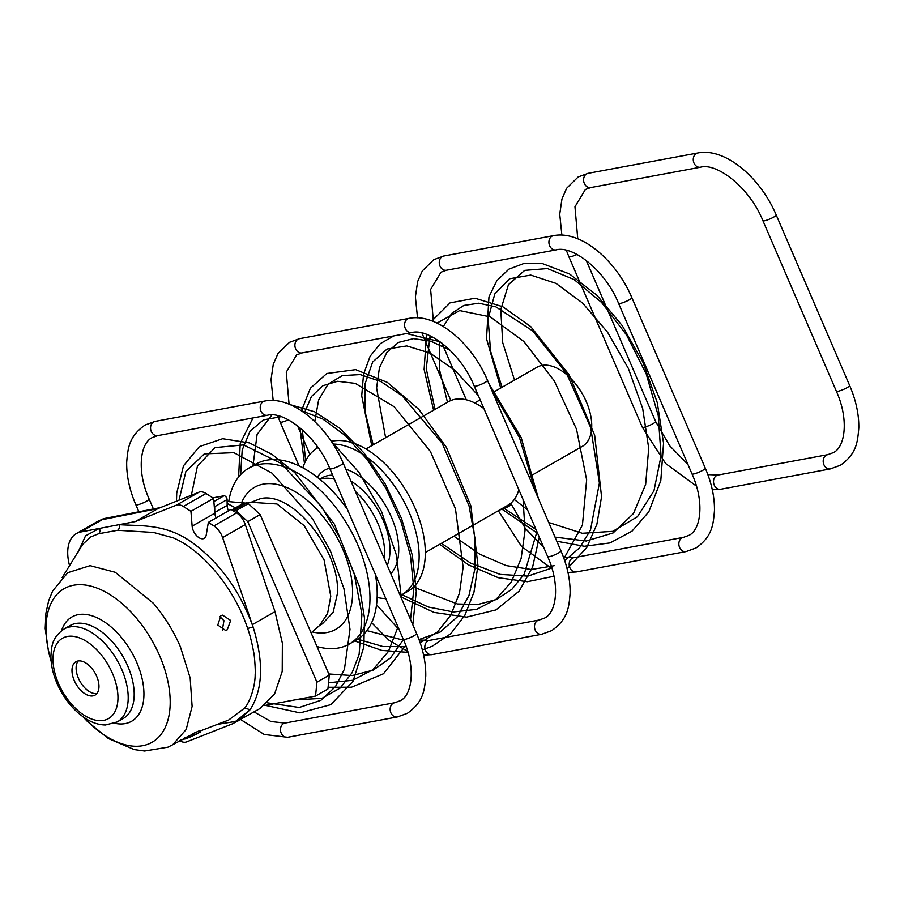 <?xml version="1.0" encoding="UTF-8"?>
<svg xmlns="http://www.w3.org/2000/svg" width="904" height="904" viewBox="0 0 904 904"><rect width="100%" height="100%" fill="white"/><g stroke="black" fill="none" stroke-linecap="round" stroke-linejoin="round"><path stroke-width="1.36" d="M220.813 615.793L217.785 625.026L225.525 630.393L227.277 629.772L230.667 620.449L222.599 615.161L220.813 615.793M92.988 695.877A19.244 10.984 -119.8 0 0 95.044 695.131A19.244 10.984 -119.8 0 0 95.903 674.655A19.244 10.984 -119.8 0 0 77.97 660.994A19.244 10.984 -119.8 0 0 75.913 661.739A19.244 10.984 -119.8 0 0 75.055 682.226A19.244 10.984 -119.8 0 0 92.988 695.877M219.762 616.505L223.943 620.664L222.327 630.088M69.631 565.893A41.968 23.945 -119.8 0 1 76.298 533.609A41.968 23.945 -119.8 0 1 80.693 532.004L119.068 524.67C142.018 526.184 165.296 523.619 191.84 542.264C219.491 562.424 239.91 590.651 253.097 626.958L222.61 537.597A14.475 8.26 -119.8 0 0 213.898 525.913L208.338 522.388L206.202 535.111A10.125 5.786 -119.8 0 1 204.236 538.332A10.125 5.786 -119.8 0 1 203.163 538.727A10.125 5.786 -119.8 0 1 192.134 526.173L190.936 511.336L213.615 498.341L214.813 513.178A10.125 5.786 -119.8 0 0 216.112 517.935A10.125 5.786 60.2 0 1 214.779 512.466L214.711 506.681A2.893 1.65 -119.8 0 0 214.135 504.714M179.693 740.692A14.475 8.26 -119.8 0 0 185.58 742.184A14.475 8.26 -119.8 0 0 186.495 741.924L232.622 723.776L260.149 708.453L274.567 693.967L282.217 671.469L282.364 643.128L275.008 611.658L245.289 524.602A14.475 8.26 -119.8 0 0 236.577 512.918L231.017 509.393L208.338 522.388M67.687 572.695L90.106 565.655L115.26 572.288L153.533 603.42C164.89 617.014 173.839 631.489 180.393 646.857L190.168 678.023L192.111 706.431L186.179 729.483L172.675 744.749L167.997 747.145L144.617 751.021L134.267 749.585L108.39 738.579L87.473 721.55L83.01 716.804M192.631 734.308L188.405 736.274L188.97 737.585L195.852 734.274M200.462 731.98L199.569 730.681L193.998 733.155L192.642 733.879L193.207 735.189L196.032 734.003L194.496 734.963L200.462 731.98L193.637 735.088M200.338 730.94L228.655 720.047L244.747 707.99C249.843 702.001 255.301 686.656 255.165 673.966C255.617 672.644 254.6 655.151 253.64 652.044C251.798 642.168 249.809 634.314 247.651 628.472C234.565 588.888 203.434 550.83 173.342 537.88L153.556 532.456L117.644 530.286L98.694 533.722L90.762 536.908L82.806 544.197L62.161 577.599M117.644 530.286A4.339 3.424 87.3 0 0 119.068 524.67L135.261 521.585L157.997 508.568L199.004 492.183A14.475 8.26 -119.8 0 1 205.988 493.494L213.615 498.341M190.936 511.336L183.309 506.489A14.475 8.26 -119.8 0 0 176.325 505.178L135.261 521.585M76.298 533.609L98.389 520.964L102.242 519.653L157.929 508.602M247.651 628.472L253.097 626.958C263.934 662.135 262.928 689.741 250.069 709.764L237.469 721.448M244.747 707.99L250.069 709.764L235.526 721.448L216.463 724.533M78.207 551.892L85.541 535.823L99.372 528.433A4.339 3.548 -109.3 0 1 98.694 533.722M96.818 521.857L103.474 518.681L157.997 508.568M96.875 693.56A19.244 10.984 60.2 0 1 80.072 681.537A19.244 10.984 60.2 0 1 78.207 660.96M185.41 738.771L180.495 740.195M184.755 738.059L185.117 738.907M183.263 738.817L183.568 739.529M188.812 737.653L188.247 736.342L188.767 737.574L185.693 738.907L185.23 737.822M188.97 737.585L196.179 734.285M192.688 735.845L194.665 734.952M189.795 735.619L190.36 736.929M193.998 733.155L194.563 734.466M514.523 380.132L502.737 342.718L500.759 309.688L508.443 284.647L524.693 270.386L547.474 268.567L574.119 279.562L601.522 302.422L626.54 334.966L646.247 374.019L658.27 415.738L661.05 455.989L653.954 490.793L637.399 516.749L612.765 531.349L582.266 533.27L548.739 522.512M527.495 509.777L514.297 499.505M447.48 402.28L439.491 369.646L439.378 341.249M443.322 326.547L451.763 313.36L463.797 305.45L478.758 303.213L495.844 306.84L532.693 330.921L566.684 373.657L590.674 427.547L599.409 482.996L590.459 530.151L579.498 547.903L564.695 560.661M554.175 565.701L531.337 569.509L506.048 565.554L479.741 554.175L453.898 536.185M385.612 437.717L376.595 387.94L379.431 367.792L386.889 352.323L398.483 342.413L413.478 338.638L430.993 341.26L450.022 350.21M491.335 389.24L519.461 437.525L535.371 491.471M536.953 531.755L524.184 574.13L511.913 589.284L496.273 599.544L477.854 604.494L457.367 603.974L413.546 587.08M317.01 448.271L316.502 445.469M314.784 421.569L318.626 399.93L328.028 384.245L342.243 375.589L360.21 374.595L380.64 381.431L402.099 395.737L442.09 443.107L469.006 505.664L474.916 538.061L474.962 568.593L468.995 595.431L457.232 616.98L440.259 631.964L418.993 639.524M403.726 640.269L366.934 630.619M252.984 465.752L257.086 434.508L271.923 414.925M300.998 410.506L322.773 419.004L345.373 435.638L367.035 459.356L386.064 488.623L400.958 521.484L410.495 555.757L413.829 589.159L410.529 619.466M403.421 639.546L390.528 657.92L373.194 670.124L352.266 675.559L328.796 673.977M191.377 495.234L197.411 466.193L214.903 447.604L243.549 444.926L280.986 463.368L321.53 506.635L339.825 537.688L354.232 574.142L361.939 614.2L359.125 654.417L352.108 672.7L340.141 688.068L321.88 698.374L295.28 699.832M502.082 387.262L490.544 351.08L488.137 318.875L494.793 293.902L509.562 278.771L530.75 275.087L555.994 283.381L582.56 303.021L607.612 332.299L628.404 368.527L642.665 408.416L648.71 448.26L645.648 484.397L633.501 513.495L613.127 532.942L586.199 541.01L555.022 537.1M535.982 529.473L503.325 507.867M435.039 409.41L426.247 368.651L430.055 335.813M437.016 323.101L459.661 310.58L490.341 316.897L523.766 341.429L554.242 380.787L576.537 429.276L586.639 479.843L582.425 525.1L563.938 558.469M551.858 568.028L527.846 576.108L500.104 574.39L470.6 563.113L441.457 543.304M373.171 444.847L365.182 412.156L365.092 383.737L372.651 362.052L387.025 349.057L406.777 345.938L430.044 353.102L454.644 370.086L478.329 395.613M523.066 499.505L525.032 530.546L521.111 558.548L511.381 581.848L496.307 599.103L476.668 609.33L453.514 611.974L428.134 606.968L401.952 594.708M305.699 460.837L302.32 429.739M304.456 412.891L311.428 396.528L322.717 385.782L337.61 381.285L355.193 383.364L394.11 406.71L430.394 451.446L455.458 508.771L463.13 567.203L459.469 593.126L450.825 615.07L437.536 631.919L420.179 642.868M406.201 646.699L382.787 646.496L357.747 639.173M240.633 474.589L242.204 449.989L250.012 431.31L263.346 419.908L281.121 416.676M331.214 441.22L358.82 472.171L381.556 511.585L396.438 555.192L401.376 598.211M398.009 626.958L388.37 651.524L372.957 669.672L352.616 680.294L328.536 682.78M179.015 500.172L185.862 471.572L204.281 453.887L233.865 452.667L272.014 473.131L312.603 518.839L330.468 551.135L343.938 588.64L349.995 629.308L344.447 669.175L335.474 686.599L320.943 700.284L299.247 707.482L267.584 702.86M529.077 476.86L582.425 446.305A45.584 26.013 -119.8 0 0 584.459 397.771A45.584 26.013 -119.8 0 0 541.971 365.431A45.584 26.013 -119.8 0 0 537.1 367.193L492.782 392.585M425.321 552.547L507.98 505.2A59.687 34.069 -119.8 0 0 518.828 489.64M247.391 503.008L251.018 502.308L276.997 503.98L304.128 525.619L324.084 559.926L330.762 596.256L327.598 613.409L319.62 625.444L311.1 632.868M318.988 625.997L322.445 623.76L333.169 612.313L337.407 593.589C340.492 551.282 293.065 490.827 260.612 498.612L251.018 502.308M227.13 503.438L235.435 507.867M400.257 595.612A84.648 48.307 -119.8 0 0 401.817 594.787L407.998 591.239A84.648 48.307 -119.8 0 0 411.783 501.121A84.648 48.307 -119.8 0 0 332.875 441.05A84.648 48.307 -119.8 0 0 331.327 441.378M317.666 447.875L318.072 447.638A84.648 48.307 -119.8 0 0 317.666 447.875A84.648 48.307 -119.8 0 0 302.885 467.82M377.137 597.442A84.648 48.307 -119.8 0 0 385.793 598.595M334.378 479.21A56.432 32.205 -119.8 0 0 323.044 478.566A56.432 32.205 -119.8 0 0 319.959 479.402M347.283 509.189A101.293 57.811 -119.8 0 0 266.578 460.226A101.293 57.811 -119.8 0 0 255.775 464.147L248.555 468.283A101.293 57.811 -119.8 0 0 228.735 501.663M316.988 646.541A101.293 57.811 -119.8 0 0 338.446 647.999A101.293 57.811 -119.8 0 0 349.26 644.066A101.293 57.811 -119.8 0 0 353.78 536.23A101.293 57.811 -119.8 0 0 259.369 464.362A101.293 57.811 -119.8 0 0 248.555 468.283M349.26 644.066L356.47 639.942A101.293 57.811 -119.8 0 0 375.375 574.413M384.358 558.706A56.432 32.205 -119.8 0 0 355.441 491.55M401.817 594.787A84.648 48.307 -119.8 0 0 407.862 509.393A84.648 48.307 -119.8 0 0 333.079 444.056M316.92 682.204L329.293 675.119L327.915 688.984L315.541 696.069L316.92 682.204L247.775 521.664L235.955 510.703A2.893 1.65 -119.8 0 0 234.26 510.003L232.497 510.331M329.293 675.119L260.149 514.579L247.775 521.664M260.149 514.579L248.329 503.618A2.893 1.65 -119.8 0 0 246.634 502.918L243.018 503.584A2.893 1.65 -119.8 0 0 242.713 503.697A2.893 1.65 -119.8 0 0 242.464 503.912M228.486 510.839A10.125 5.786 60.2 0 1 227.153 505.381L227.085 499.584A2.893 1.65 -119.8 0 0 226 496.895A2.893 1.65 -119.8 0 0 223.921 495.799L212.847 497.855M160.528 507.562L103.531 518.67M264.499 705.538L315.541 696.069M483.934 408.619A59.687 34.069 -119.8 0 0 448.644 401.613L365.984 448.96M192.134 526.173L214.813 513.178M51.065 660.259A88.502 50.511 60.2 0 1 78.422 584.707A88.502 50.511 60.2 0 1 159.703 655.909A88.502 50.511 60.2 0 1 155.917 739.653A88.502 50.511 60.2 0 1 83.756 717.324M61.54 630.687A60.093 34.295 60.2 0 1 95.767 617.183A60.093 34.295 60.2 0 1 136.798 662.609A60.093 34.295 60.2 0 1 114.559 723.256M127.837 666.259A53.539 30.555 60.2 0 1 123.238 718.51L117.249 721.946A53.539 30.555 60.2 0 0 121.848 669.694A53.539 30.555 60.2 0 0 64.026 629.026L70.015 625.591A53.539 30.555 60.2 0 1 127.837 666.259M58.489 683.447A46.307 26.431 60.2 0 1 67.404 636.461A46.307 26.431 60.2 0 1 112.48 673.435A46.307 26.431 60.2 0 1 103.553 720.409A46.307 26.431 60.2 0 1 58.489 683.447M80.693 532.004L102.242 519.653M252.329 624.653L275.008 611.658M222.61 537.597L245.289 524.602M213.898 525.913L236.577 512.918M183.309 506.489L205.988 493.494M176.325 505.178L199.004 492.183M186.868 737.02L187.377 738.195M254.092 711.923L270.974 721.55L285.031 723.076L394.709 702.736A7.232 5.831 79.5 0 0 393.206 703.289A7.232 5.831 79.5 0 0 390.528 711.877A7.232 5.831 79.5 0 0 397.342 716.962L407.342 713.324C423.49 701.945 424.564 690.407 425.761 676.056C425.976 662.519 422.936 648.36 416.608 633.568A7.232 1.164 -23.3 0 1 414.179 635.648A7.232 1.164 -23.3 0 1 407.32 638.699A7.232 1.164 -23.3 0 1 403.32 639.297L329.881 468.769A7.232 1.164 -23.3 0 0 333.881 468.17A7.232 1.164 -23.3 0 0 340.74 465.131A7.232 1.164 -23.3 0 0 343.17 463.051C327.372 425.614 292.195 395.511 264.782 401.037L155.104 421.388A7.232 5.831 -100.5 0 0 153.601 421.942A7.232 5.831 -100.5 0 0 151.262 431.445A7.232 5.831 -100.5 0 0 157.748 435.615L152.301 437.581C140.346 442.824 136.312 470.668 149.126 499.042A7.232 1.164 156.7 0 1 146.708 501.121A7.232 1.164 156.7 0 1 139.849 504.172A7.232 1.164 156.7 0 1 135.837 504.771L138.775 511.596M329.881 468.769C316.671 435.728 283.856 410.518 267.414 415.264A7.232 5.831 -100.5 0 1 260.94 411.105A7.232 5.831 -100.5 0 1 263.267 401.591A7.232 5.831 -100.5 0 1 264.782 401.037M285.031 723.076A7.232 5.831 79.5 0 0 283.528 723.629A7.232 5.831 79.5 0 0 280.861 732.217A7.232 5.831 79.5 0 0 287.675 737.302L397.342 716.962M419.162 639.976L429.377 640.394L539.055 620.042A7.232 5.831 79.5 0 0 537.552 620.596A7.232 5.831 79.5 0 0 534.874 629.184A7.232 5.831 79.5 0 0 541.688 634.269L551.689 630.63C567.836 619.263 568.91 607.714 570.108 593.363C570.334 579.837 567.283 565.667 560.955 550.886A7.232 1.164 -23.3 0 1 558.525 552.966A7.232 1.164 -23.3 0 1 551.666 556.005A7.232 1.164 -23.3 0 1 547.666 556.604L474.227 386.087A7.232 1.164 -23.3 0 0 478.227 385.488A7.232 1.164 -23.3 0 0 485.086 382.437A7.232 1.164 -23.3 0 0 487.516 380.358C471.718 342.932 436.542 312.818 409.128 318.355L299.45 338.695A7.232 5.831 -100.5 0 0 297.947 339.249A7.232 5.831 -100.5 0 0 295.619 348.763A7.232 5.831 -100.5 0 0 302.094 352.922L296.648 354.888L286.274 372.154L289.065 404.19M474.227 386.087C461.017 353.035 428.202 327.824 411.761 332.582A7.232 5.831 -100.5 0 1 405.286 328.412A7.232 5.831 -100.5 0 1 407.614 318.909A7.232 5.831 -100.5 0 1 409.128 318.355M288.353 419.818A7.232 1.164 156.7 0 1 280.183 422.078L299.054 465.888M429.377 640.394A7.232 5.831 79.5 0 0 427.874 640.947A7.232 5.831 79.5 0 0 425.208 649.535A7.232 5.831 79.5 0 0 432.022 654.62L541.688 634.269M563.508 557.282L573.724 557.7L683.401 537.36A7.232 5.831 79.5 0 0 681.899 537.914A7.232 5.831 79.5 0 0 679.232 546.502A7.232 5.831 79.5 0 0 686.034 551.587L696.035 547.948C712.182 536.569 713.256 525.032 714.454 510.681C714.68 497.143 711.629 482.985 705.301 468.193A7.232 1.164 -23.3 0 1 702.871 470.272A7.232 1.164 -23.3 0 1 696.012 473.323A7.232 1.164 -23.3 0 1 692.012 473.922L618.573 303.394A7.232 1.164 -23.3 0 0 622.573 302.795A7.232 1.164 -23.3 0 0 629.433 299.755A7.232 1.164 -23.3 0 0 631.862 297.676C616.065 260.239 580.888 230.136 553.474 235.661L443.796 256.013A7.232 5.831 -100.5 0 0 442.293 256.566A7.232 5.831 -100.5 0 0 439.965 266.07A7.232 5.831 -100.5 0 0 446.44 270.239L440.994 272.206L430.62 289.461L433.411 321.508M618.573 303.394C605.364 270.352 572.548 245.142 556.107 249.888A7.232 5.831 -100.5 0 1 549.632 245.73A7.232 5.831 -100.5 0 1 551.96 236.215A7.232 5.831 -100.5 0 1 553.474 235.661M432.7 337.135A7.232 1.164 156.7 0 1 424.53 339.395L450.859 400.528M510.839 503.212L511.268 504.195A7.232 1.164 156.7 0 1 508.839 506.274A7.232 1.164 156.7 0 1 499.652 509.969M573.724 557.7A7.232 5.831 79.5 0 0 572.221 558.254A7.232 5.831 79.5 0 0 569.554 566.842A7.232 5.831 79.5 0 0 576.368 571.927L686.034 551.587M707.855 474.589L718.07 475.018L827.748 454.667A7.232 5.831 79.5 0 0 826.245 455.22A7.232 5.831 79.5 0 0 823.578 463.808A7.232 5.831 79.5 0 0 830.392 468.893L840.381 465.255C856.529 453.887 857.602 442.338 858.8 427.987C859.026 414.45 855.975 400.291 849.647 385.511A7.232 1.164 -23.3 0 1 847.217 387.59A7.232 1.164 -23.3 0 1 840.358 390.63A7.232 1.164 -23.3 0 1 836.358 391.229L762.919 220.712A7.232 1.164 -23.3 0 0 766.92 220.113A7.232 1.164 -23.3 0 0 773.779 217.062A7.232 1.164 -23.3 0 0 776.208 214.982C760.422 177.557 725.234 147.442 697.82 152.979L588.142 173.319A7.232 5.831 -100.5 0 0 586.639 173.873A7.232 5.831 -100.5 0 0 584.312 183.388A7.232 5.831 -100.5 0 0 590.787 187.546L585.34 189.512L574.967 206.779L577.758 238.814M762.919 220.712C749.71 187.659 716.895 162.449 700.453 167.206A7.232 5.831 -100.5 0 1 693.978 163.036A7.232 5.831 -100.5 0 1 696.317 153.533A7.232 5.831 -100.5 0 1 697.82 152.979M577.046 254.442A7.232 1.164 156.7 0 1 568.876 256.702L642.315 427.23L665.638 463.515L696.43 486.092M586.233 260.397L655.615 421.501A7.232 1.164 156.7 0 1 653.185 423.58A7.232 1.164 156.7 0 1 646.326 426.631A7.232 1.164 156.7 0 1 642.315 427.23M718.07 475.018A7.232 5.831 79.5 0 0 716.567 475.572A7.232 5.831 79.5 0 0 713.9 484.16A7.232 5.831 79.5 0 0 720.714 489.245L830.392 468.893M329.621 468.182A61.8 35.267 -119.8 0 0 317.304 477.278M376.267 580.221A61.8 35.267 -119.8 0 0 377.827 580.097M390.833 573.712A61.8 35.267 -119.8 0 0 391.409 517.144A61.8 35.267 -119.8 0 0 345.791 469.153M387.217 565.328A56.432 32.205 -119.8 0 0 350.944 481.109M332.627 475.165A56.432 32.205 -119.8 0 0 328.367 475.527A56.432 32.205 -119.8 0 0 322.344 477.719L319.733 479.21M312.196 631.93A81.835 46.703 -119.8 0 0 327.146 632.484A81.835 46.703 -119.8 0 0 342.91 549.451A81.835 46.703 -119.8 0 0 263.245 484.126A81.835 46.703 -119.8 0 0 241.504 502.986M248.329 503.618L235.955 510.703M246.634 502.918L234.26 510.003M243.018 503.584L231.91 509.958M227.153 505.381L214.779 512.466M227.085 499.584L214.711 506.681M223.921 495.799L213.875 501.55M67.947 572.492L52.647 590.967L48.692 600.651L45.934 613.025L45.2 628.461L48.579 652.1L51.132 661.163M64.026 629.026C51.743 637.896 51.675 646.066 50.906 656.101C50.94 664.892 52.974 673.977 56.997 683.356C64.218 699.549 74.343 711.64 87.36 719.618C93.383 723.132 99.417 724.929 105.452 724.997L117.249 721.946M172.675 744.749L188.721 736.116M185.489 738.952L184.924 737.641M200.699 731.788L200.134 730.477M193.06 735.314L192.495 734.003M265.426 705.369L300.071 712.883L330.807 704.657L352.978 681.413L363.837 646.948L364.47 617.986L359.453 586.651L334.378 524.15L294.817 472.645L272.262 454.52L249.493 442.937L222.644 438.711L199.411 446.599L183.478 465.809L176.732 493.053L176.472 501.189L176.732 493.053L183.478 465.809L199.411 446.599L222.644 438.711L249.493 442.937L272.262 454.52L294.817 472.645L334.378 524.15L359.453 586.651L364.47 617.986L363.837 646.948L352.978 681.413L330.807 704.657L300.071 712.883L265.426 705.369M328.084 687.266L351.52 687.198L383.488 673.762L405.738 645.388L383.488 673.762L351.52 687.198L328.084 687.266M412.823 624.777L416.281 591.419L412.326 555.282L401.602 518.647L385.093 483.787L364.029 452.994L339.949 428.383L314.66 411.795L290.06 404.608L314.66 411.795L339.949 428.383L364.029 452.994L385.093 483.787L401.602 518.647L412.326 555.282L416.281 591.419L412.823 624.777M253.041 417.93L240.238 443.276L238.622 476.928L240.238 443.276L253.041 417.93M354.696 640.959L381.782 650.405L407.998 652.372L381.782 650.405L354.696 640.959M422.315 649.863L432.214 646.247L450.746 633.704L464.871 615.274L473.99 592.12L477.956 565.407L470.905 505.957L446.361 447.322L418.767 409.275L387.443 382.415L355.679 369.646L326.819 373.499L310.366 388.257L301.461 410.811L310.366 388.257L326.819 373.499L355.679 369.646L387.443 382.415L418.767 409.275L446.361 447.322L470.905 505.957L477.956 565.407L473.99 592.12L464.871 615.274L450.746 633.704L432.214 646.247L422.315 649.863M299.834 427.603L304.478 463.458L299.834 427.603M400.766 596.787L433.999 612.415L466.588 617.116L495.946 609.917L519.178 591.114L532.648 566.898L539.281 537.157L532.648 566.898L519.178 591.114L495.946 609.917L466.588 617.116L433.999 612.415L400.766 596.787M538.422 498.579L521.212 437.638L488.872 383.511L521.212 437.638L538.422 498.579M440.056 341.735L406.484 333.553L440.056 341.735M393.839 335.904L380.245 343.689L370.098 356.3L363.532 374.358L361.713 395.862L371.736 445.661L361.713 395.862L363.532 374.358L370.098 356.3L380.245 343.689L393.839 335.904M439.672 544.332L468.453 564.842L498.228 577.69L527.348 581.713L553.971 576.232L527.348 581.713L498.228 577.69L468.453 564.842L439.672 544.332M567.124 568.91L586.707 547.621L596.889 524.252L601.555 496.782L594.662 435.219L568.989 374.572L530.772 326.638L502.782 306.738L475.041 298.241L450.034 302.885L431.92 320.92L450.034 302.885L475.041 298.241L502.782 306.738L530.772 326.638L568.989 374.572L594.662 435.219L601.555 496.782L596.889 524.252L586.707 547.621L567.124 568.91M426.507 334.344L424.112 369.397L433.604 410.224L424.112 369.397L426.507 334.344M501.539 508.895L537.643 533.349L501.539 508.895M556.807 541.247L584.357 546.253L610.008 542.92L632.02 531.156L648.835 511.766L660.801 480.6L663.547 443.129L657.276 402.653L643.026 362.47L622.314 325.745L597.058 295.382L569.52 273.968L542.14 263.482L524.478 263.279L508.873 269.177L496.782 280.748L488.962 296.874L486.521 338.751L500.726 388.031L486.521 338.751L488.962 296.874L496.782 280.748L508.873 269.177L524.478 263.279L542.14 263.482L569.52 273.968L597.058 295.382L622.314 325.745L643.026 362.47L657.276 402.653L663.547 443.129L660.801 480.6L648.835 511.766L632.02 531.156L610.008 542.92L584.357 546.253L556.807 541.247M155.104 421.388L145.103 425.027C128.967 436.395 127.893 447.943 126.684 462.294C126.47 475.82 129.521 489.979 135.837 504.771M240.713 719.595L264.273 734.5L287.675 737.302M403.32 639.297C416.134 667.683 412.1 695.515 400.144 700.758L394.709 702.736M416.608 633.568L343.17 463.051M149.126 499.042L153.364 508.884M267.414 415.264L157.748 435.615M299.45 338.695L289.461 342.333L277.946 353.633L273.279 364.301L271.03 379.601L273.177 400.495M277.63 415.682L280.183 422.078M371.634 622.686L388.912 640.156L407.738 651.468M423.614 655.163L432.022 654.62M547.666 556.604C560.48 584.99 556.446 612.833 544.49 618.076L539.055 620.042M560.955 550.886L487.516 380.358M297.529 425.773L309.88 454.452M376.539 604.787L399.263 629.873M411.761 332.582L302.094 352.922M443.796 256.013L433.807 259.651L422.292 270.94L417.625 281.619L415.388 296.919L417.535 317.812M421.987 333L424.53 339.395M498.33 510.737L521.585 546.524L552.084 568.774M567.961 572.469L576.368 571.927M692.012 473.922C704.826 502.308 700.792 530.139 688.837 535.383L683.401 537.36M705.301 468.193L631.862 297.676M441.886 343.091L466.306 399.805M511.268 504.195L525.348 528.456L543.609 547.191M556.107 249.888L446.44 270.239M588.142 173.319L578.153 176.958L566.638 188.258L561.972 198.925L559.734 214.225L561.881 235.119M566.333 250.306L568.876 256.702M712.307 489.787L720.714 489.245M836.358 391.229C849.172 419.614 845.138 447.457 833.183 452.701L827.748 454.667M849.647 385.511L776.208 214.982M655.615 421.501L669.694 445.774L687.955 464.498M700.453 167.206L590.787 187.546M480.148 399.828L474.736 402.924M227.107 501.483L245.651 503.099M376.414 576.82L375.827 577.147M242.713 503.697L231.853 509.924"/></g></svg>
